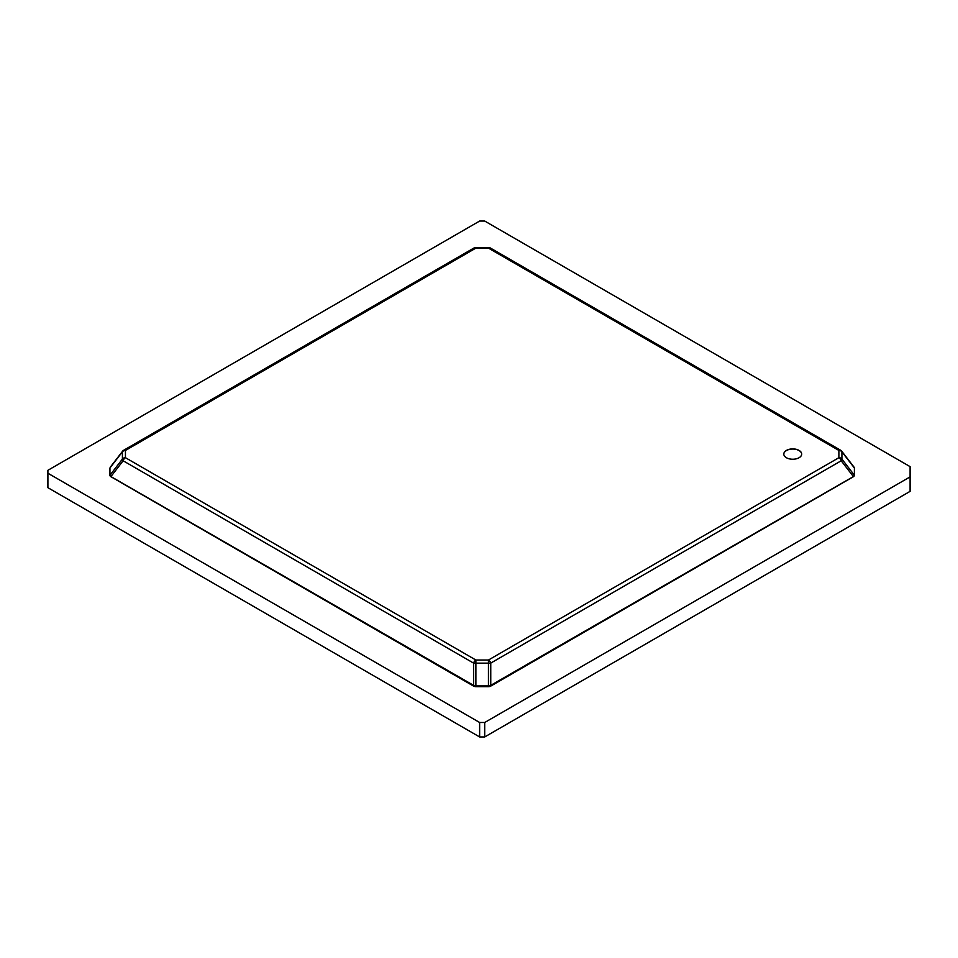 <?xml version="1.0" encoding="UTF-8"?>
<svg xmlns="http://www.w3.org/2000/svg" width="958" height="958" viewBox="0 0 958 958"><rect width="100%" height="100%" fill="white"/><g stroke="black" fill="none" stroke-linecap="round" stroke-linejoin="round"><path stroke-width="1.44" d="M854.392 468.234L854.392 475.288L854.392 467.983L853.386 466.654M854.392 475.144L853.386 476.581L489.766 685.916M854.392 467.983L841.914 451.817A3.581 1.748 -37.6 0 0 841.723 451.182A3.581 3.581 0 0 0 840.681 450.272A3.581 2.072 -60 0 0 838.885 450.44A3.581 2.922 0 0 1 841.914 451.817L841.914 459.074A3.581 2.922 180 0 0 838.885 457.696L488.448 660.026A3.581 2.072 60 0 1 490.759 663.092L490.759 685.94L473.563 685.94L473.563 663.092L123.127 460.774A3.581 2.072 120 0 1 125.438 457.696L125.438 450.44L475.886 248.122L488.448 248.122L488.448 247.463L475.886 247.463L475.886 248.122A3.581 2.072 60 0 0 474.09 247.942L123.654 450.272A3.581 3.581 0 0 0 122.612 451.182A3.581 1.748 37.6 0 0 122.408 451.817A3.581 2.922 180 0 1 125.438 450.44A3.581 2.072 -120 0 0 123.654 450.272M854.392 475.288A3.581 2.072 180 0 1 853.339 476.749L490.807 686.06A3.581 2.072 180 0 1 488.281 686.67L476.054 686.67A3.581 2.072 180 0 1 473.515 686.06L110.984 476.749A3.581 2.072 180 0 1 109.942 475.288L109.942 468.234M853.386 476.581L841.196 460.774A3.581 2.072 -120 0 0 838.885 457.696L838.885 450.44L488.448 248.122A3.581 2.072 120 0 1 490.245 247.942L840.681 450.272M910.1 466.642L910.1 476.88L484.7 722.488L479.635 722.488L47.9 473.228L47.9 470.306L479.635 221.047L484.7 221.047L910.1 466.642M786.422 450.416A8.957 5.173 180 0 1 796.182 449.302A8.957 5.173 180 0 1 801.702 454.068A8.957 5.173 180 0 1 792.757 459.241A8.957 5.173 180 0 1 783.8 454.068A8.957 5.173 180 0 1 786.422 450.416M854.392 475.24L841.914 459.074A3.581 1.748 142.4 0 1 841.196 460.774L490.759 663.092L488.448 663.14L488.448 660.026L475.886 660.026L475.886 663.14L488.448 663.14L488.448 686.515M484.7 722.488L484.7 736.953L910.1 491.358L910.1 476.88M484.7 736.953L479.635 736.953L479.635 722.488M479.635 736.953L47.9 487.694L47.9 473.228M474.569 685.916L110.936 476.581L109.942 475.24L109.942 467.983L122.408 451.817L122.408 459.074A3.581 2.922 0 0 1 125.438 457.696L475.886 660.026A3.581 2.072 -60 0 0 473.563 663.092L475.886 663.14L475.886 686.515M110.936 466.654L109.942 467.983M801.702 454.152A8.957 5.173 0 0 0 796.122 449.434A8.957 5.173 0 0 0 786.422 450.559A8.957 5.173 0 0 0 783.8 454.152M110.936 476.581L123.127 460.774A3.581 1.748 37.6 0 1 122.408 459.074L109.942 475.24M123.127 450.847A3.581 1.748 37.6 0 0 122.612 451.182L110.242 467.229M854.093 467.229L841.723 451.182M490.245 247.942A3.581 3.581 0 0 0 488.448 247.463M475.886 247.463A3.581 3.581 0 0 0 474.09 247.942"/></g></svg>
